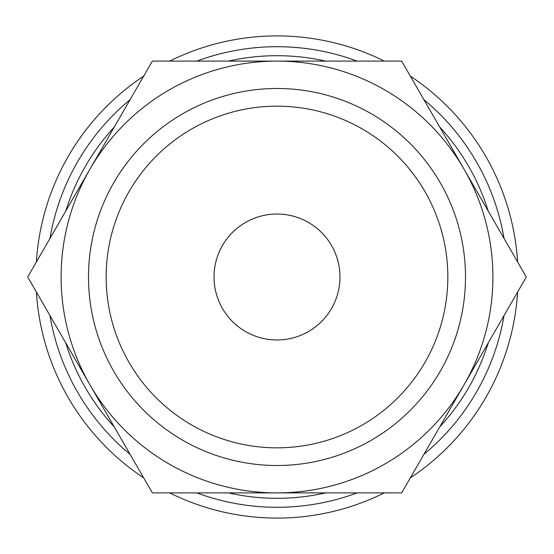 <?xml version="1.0" encoding="UTF-8"?>
<svg xmlns="http://www.w3.org/2000/svg" width="554" height="554" viewBox="0 0 554 554"><rect width="100%" height="100%" fill="white"/><g stroke="black" fill="none" stroke-linecap="round" stroke-linejoin="round"><path stroke-width="0.83" d="M504.043 238.455A230.291 230.291 0 0 0 423.907 99.651M357.136 61.099A230.291 230.291 0 0 0 196.864 61.099M130.093 99.651A230.291 230.291 0 0 0 49.957 238.455M488.261 211.122A221.295 221.295 0 0 0 439.689 126.984M325.579 61.099A221.295 221.295 0 0 0 228.421 61.099M114.311 126.984A221.295 221.295 0 0 0 65.739 211.122M517.616 261.966A241.087 241.087 0 0 0 410.334 76.133M384.289 61.099A241.087 241.087 0 0 0 169.711 61.099M143.666 76.133A241.087 241.087 0 0 0 36.384 261.966M526.3 277L401.65 61.099L277 61.099A215.901 215.901 0 0 0 90.025 384.947A215.901 215.901 0 0 0 277 492.901L401.65 492.901L463.975 384.947A215.901 215.901 0 0 0 277 61.099L152.35 61.099L27.7 277L152.35 492.901L277 492.901A215.901 215.901 0 0 0 463.975 384.947L526.3 277M88.495 277A188.505 188.505 0 0 0 277 465.505A188.505 188.505 0 0 0 465.505 277A188.505 188.505 0 0 0 277 88.495A188.505 188.505 0 0 0 88.495 277M106.16 277A170.84 170.84 0 0 0 277 447.84A170.84 170.84 0 0 0 447.84 277A170.84 170.84 0 0 0 277 106.16A170.84 170.84 0 0 0 106.16 277M214.031 277A62.969 62.969 0 0 1 277 214.031A62.969 62.969 0 0 1 339.969 277A62.969 62.969 0 0 1 277 339.969A62.969 62.969 0 0 1 214.031 277M36.384 292.034A241.087 241.087 0 0 0 143.666 477.867M169.711 492.901A241.087 241.087 0 0 0 384.289 492.901M410.334 477.867A241.087 241.087 0 0 0 517.616 292.034M49.957 315.545A230.291 230.291 0 0 0 130.093 454.349M196.864 492.901A230.291 230.291 0 0 0 357.136 492.901M423.907 454.349A230.291 230.291 0 0 0 504.043 315.545M65.739 342.878A221.295 221.295 0 0 0 114.311 427.016M228.421 492.901A221.295 221.295 0 0 0 325.579 492.901M439.689 427.016A221.295 221.295 0 0 0 488.261 342.878"/></g></svg>
